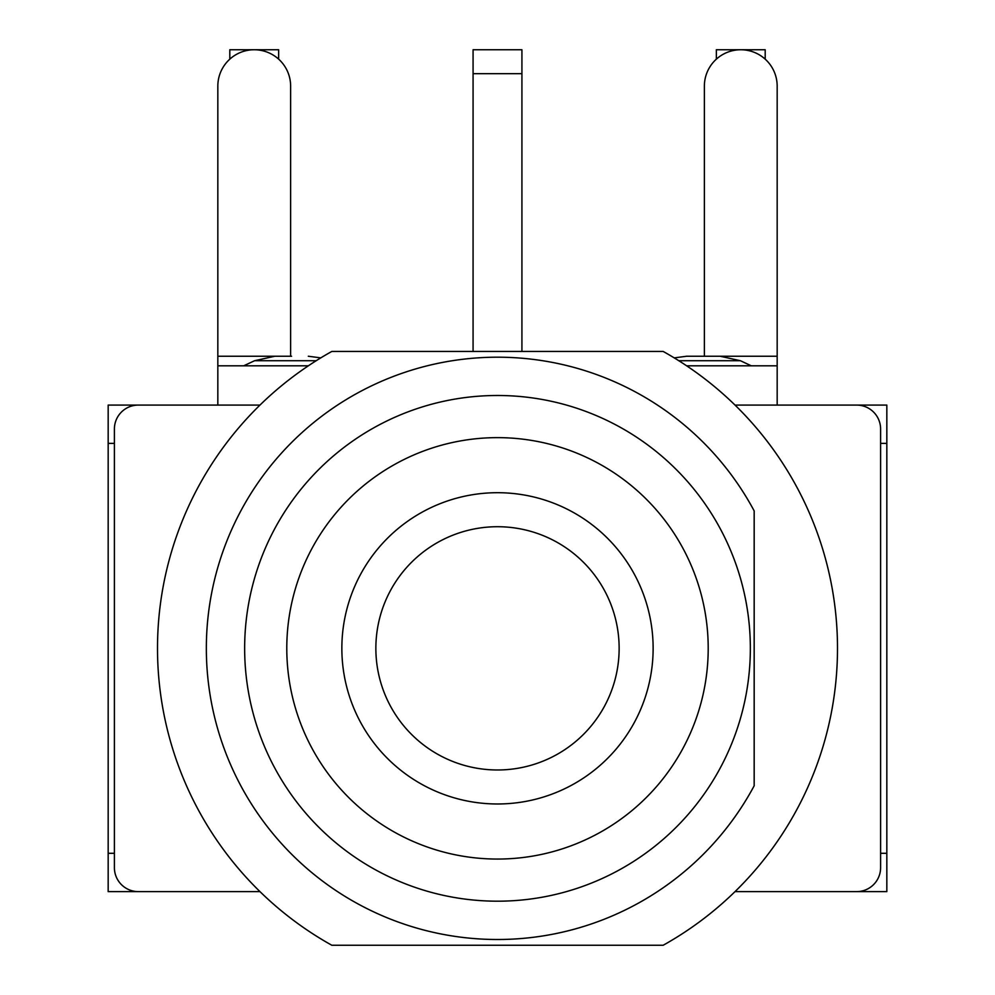 <?xml version="1.0" encoding="UTF-8"?>
<svg xmlns="http://www.w3.org/2000/svg" width="995" height="995" viewBox="0 0 995 995"><rect width="100%" height="100%" fill="white"/><g stroke="black" fill="none" stroke-linecap="round" stroke-linejoin="round"><path stroke-width="1.49" d="M735.031 405.077L856.658 405.077A23.942 23.942 0 0 1 880.6 429.019L880.6 867.677A23.942 23.942 0 0 1 856.658 891.619L735.031 891.619M259.969 891.619L138.342 891.619A23.942 23.942 0 0 1 114.4 867.677L114.4 429.019A23.942 23.942 0 0 1 138.342 405.077L259.969 405.077M291.585 356.235L217.83 356.235L217.83 86.142A36.392 36.392 0 0 1 254.235 49.75A36.392 36.392 0 0 1 290.627 86.142L290.627 356.235M316.199 360.712L254.608 360.712L243.7 365.812M703.415 356.235L720.144 356.235L686.687 356.235L674.224 357.877M217.83 356.235L217.83 405.077M704.373 356.235L704.373 86.142A36.392 36.392 0 0 1 740.765 49.75A36.392 36.392 0 0 1 777.17 86.142L777.17 356.235L720.144 356.235L740.392 360.712L751.3 365.812M777.17 405.077L777.17 365.812L686.637 365.812M308.363 365.812L217.83 365.812M777.17 365.812L777.17 356.235M619.139 648.342A121.639 121.639 0 0 1 497.5 769.981A121.639 121.639 0 0 1 375.861 648.342A121.639 121.639 0 0 1 497.5 526.716A121.639 121.639 0 0 1 619.139 648.342M653.13 648.342A155.63 155.63 0 0 1 419.679 783.127A155.63 155.63 0 0 1 419.679 513.557A155.63 155.63 0 0 1 653.13 648.342M708.204 648.342A210.704 210.704 0 0 1 392.142 830.825A210.704 210.704 0 0 1 392.142 465.871A210.704 210.704 0 0 1 708.204 648.342M754.173 785.789L754.173 510.908A291.162 291.162 0 0 0 312.741 423.323A291.162 291.162 0 0 0 312.741 873.374A291.162 291.162 0 0 0 754.173 785.789L754.173 510.908M720.405 528.992A252.842 252.842 0 0 1 489.416 901.06A252.842 252.842 0 0 1 282.679 514.987A252.842 252.842 0 0 1 720.405 528.992M663.18 351.446A340.004 340.004 0 0 1 663.18 945.25L331.82 945.25A340.004 340.004 0 0 1 331.82 351.446L663.18 351.446M114.4 443.384L108.169 443.384L108.169 405.077L146.489 405.077M146.489 891.619L108.169 891.619L108.169 443.384M108.169 853.3L114.4 853.3M880.6 853.3L886.831 853.3L886.831 891.619L848.511 891.619M848.511 405.077L886.831 405.077L886.831 853.3M886.831 443.384L880.6 443.384M473.073 351.446L473.073 73.692L521.927 73.692L521.927 49.75L473.073 49.75L473.073 73.692M278.65 59.165L278.65 49.75L229.808 49.75L229.808 59.165M765.192 59.165L765.192 49.75L716.35 49.75L716.35 59.165M521.927 351.446L521.927 73.692M229.808 49.75L278.65 49.75M473.073 49.75L521.927 49.75M716.35 49.75L765.192 49.75M678.801 360.712L740.392 360.712M254.608 360.712L274.856 356.235M320.776 357.877L308.313 356.235"/></g></svg>
